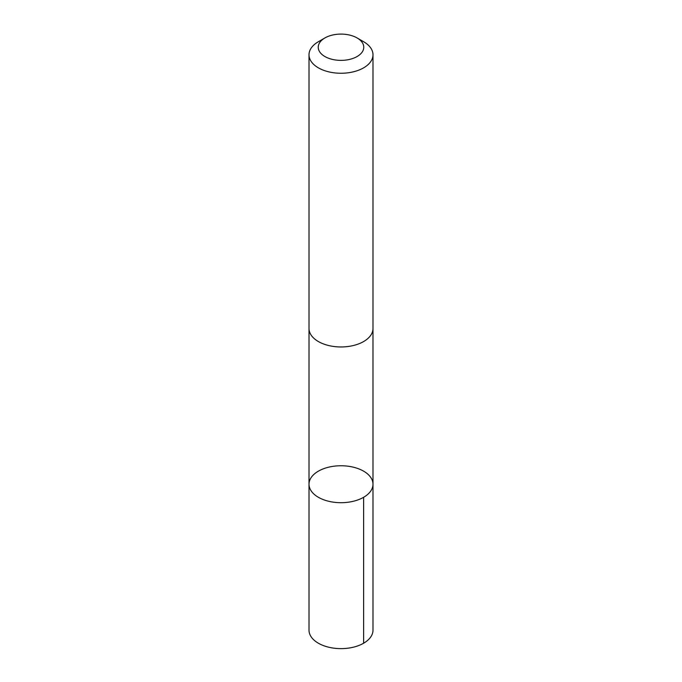 <?xml version="1.0" encoding="UTF-8"?>
<svg xmlns="http://www.w3.org/2000/svg" width="682" height="682" viewBox="0 0 682 682"><rect width="100%" height="100%" fill="white"/><g stroke="black" fill="none" stroke-linecap="round" stroke-linejoin="round"><path stroke-width="1.02" d="M368.041 494.1A31.994 18.474 180 0 1 332.1 501.969A31.994 18.474 180 0 1 309.006 484.229A31.994 18.474 180 0 1 341 465.755A31.994 18.474 180 0 1 372.994 484.229A31.994 18.474 180 0 1 368.041 494.1A31.994 18.474 180 0 1 332.1 501.969A31.994 18.474 180 0 1 309.006 484.229L309.006 630.159A31.994 18.474 0 0 0 332.1 647.9A31.994 18.474 0 0 0 368.041 640.031A31.994 18.474 0 0 0 372.994 630.159L372.994 484.229A31.994 18.474 180 0 1 368.041 494.1M324.905 37.945L318.375 41.721A31.994 18.474 0 0 0 313.959 44.91A31.994 18.474 0 0 0 309.006 54.782L309.006 328.485A31.994 18.474 0 0 0 341 346.959A31.994 18.474 0 0 0 372.994 328.485L372.994 54.782A31.994 18.474 0 0 0 363.625 41.721L357.095 37.945A22.762 13.137 0 0 0 324.905 37.945A22.762 13.137 0 0 0 321.768 40.221A22.762 13.137 0 0 0 327.445 57.8A22.762 13.137 0 0 0 358.238 55.822A22.762 13.137 0 0 0 357.095 37.945M309.006 54.782A31.994 18.474 0 0 0 341 73.255A31.994 18.474 0 0 0 372.994 54.782M363.625 497.289L363.625 643.22M309.014 328.988L309.006 484.229M372.986 328.988L372.994 484.229"/></g></svg>
